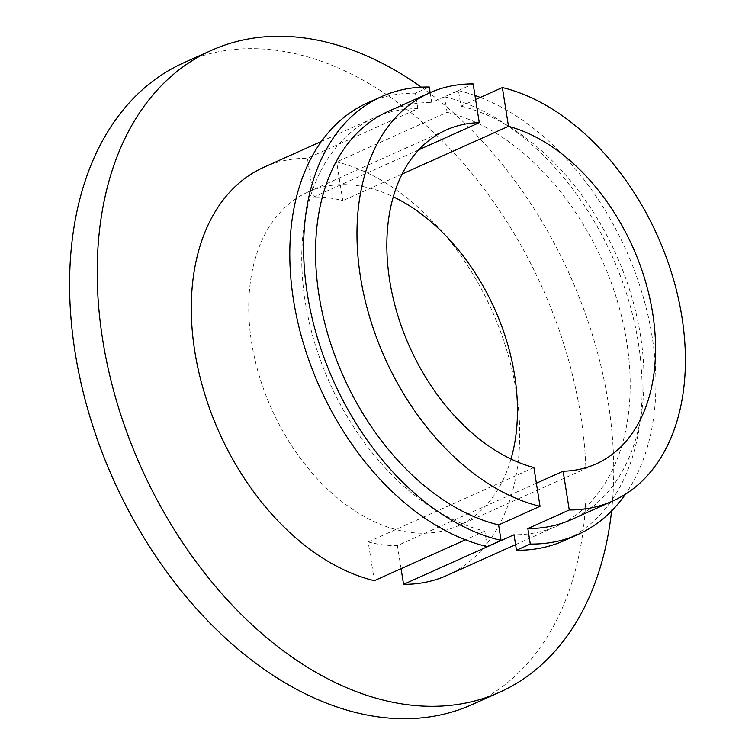 <?xml version="1.0" encoding="UTF-8"?>
<svg xmlns="http://www.w3.org/2000/svg" width="755" height="755" viewBox="0 0 755 755"><rect width="100%" height="100%" fill="white"/><g stroke="black" fill="none" stroke-linecap="round" stroke-linejoin="round"><path stroke-width="0.57" stroke-dasharray="3.77 2.83" d="M402.151 174.037L370.412 188.288A183.012 122.225 -114.2 0 1 393.308 196.819M511.003 459.031A183.012 122.225 -114.2 0 1 458.058 525.876A183.012 122.225 -114.2 0 1 425.037 533.19L397.423 545.591A183.012 122.225 -114.2 0 1 368.195 541.93L374.338 580.689M536.38 483.219L425.037 533.19A183.012 122.225 -114.2 0 1 395.818 529.538L368.195 541.93M263.901 167.242A223.678 149.386 -114.2 0 1 307.436 158.267L313.57 197.027A183.012 122.225 -114.2 0 1 342.798 200.679L336.655 161.929A223.678 149.386 -114.2 0 1 509.559 360.05A223.678 149.386 -114.2 0 1 447.092 575.376M401.084 568.685L397.423 545.591M421.365 87.155A351.792 234.937 -114.2 0 1 611.588 510.956M418.846 149.773L313.57 197.027M487.258 546.592L484.804 531.114A223.678 149.386 -114.2 0 1 311.909 332.983A223.678 149.386 -114.2 0 1 374.367 117.657A223.678 149.386 -114.2 0 1 417.902 108.692L307.436 158.267M417.902 108.692L415.448 93.205L429.255 87.004M430.142 92.629L431.709 102.491L473.13 83.899M367.704 102.812A239.948 160.249 -114.2 0 1 415.448 93.205M484.804 531.114L465.42 539.806M533.898 467.562L395.818 529.538A183.012 122.225 -114.2 0 1 256.596 366.354A183.012 122.225 -114.2 0 1 308.172 191.949A183.012 122.225 -114.2 0 1 341.184 184.635A183.012 122.225 -114.2 0 1 370.412 188.288L342.798 200.679M475.612 99.556L460.927 106.144L458.474 90.657L444.667 96.857L447.12 112.344L336.655 161.929M447.12 112.344A223.678 149.386 -114.2 0 1 620.025 310.475A223.678 149.386 -114.2 0 1 557.558 525.791A223.678 149.386 -114.2 0 1 514.023 534.766M183.824 62.759A351.792 234.937 -114.2 0 1 275.046 50.141A351.792 234.937 -114.2 0 1 565.854 350.801A351.792 234.937 -114.2 0 1 471.932 704.651M444.667 96.857A239.948 160.249 -114.2 0 1 631.038 308.946A239.948 160.249 -114.2 0 1 564.221 540.637M458.474 90.657A239.948 160.249 -114.2 0 1 474.961 95.47M480.312 97.442A239.948 160.249 -114.2 0 1 635.568 273.527A239.948 160.249 -114.2 0 1 625.451 494.195M388.174 111.457A223.678 149.386 -114.2 0 1 431.709 102.491M460.927 106.144A223.678 149.386 -114.2 0 1 633.832 304.274A223.678 149.386 -114.2 0 1 571.365 519.6M458.058 525.876L596.139 463.9M321.46 141.411L374.367 117.657M515.59 544.629L557.558 525.791M308.172 191.949L446.252 129.973"/><path stroke-width="1.13" d="M393.308 196.819A183.012 122.225 -114.2 0 1 511.003 459.031M508.492 126.311L502.358 87.552A223.678 149.386 -114.2 0 1 675.253 285.683A223.678 149.386 -114.2 0 1 612.786 501.009A223.678 149.386 -114.2 0 1 569.261 509.974L563.126 471.214A183.012 122.225 -114.2 0 0 596.139 463.9A183.012 122.225 -114.2 0 0 647.705 289.495A183.012 122.225 -114.2 0 0 508.492 126.311L402.151 174.037M563.126 471.214L536.38 483.219M515.59 544.629L447.092 575.376A223.678 149.386 -114.2 0 1 403.557 584.351L401.084 568.685M465.42 539.806L374.338 580.689A223.678 149.386 -114.2 0 1 201.443 382.558A223.678 149.386 -114.2 0 1 263.901 167.242L321.46 141.411M611.588 510.956A351.792 234.937 -114.2 0 1 499.546 692.25A351.792 234.937 -114.2 0 1 141.157 467.515A351.792 234.937 -114.2 0 1 211.447 50.368A351.792 234.937 -114.2 0 1 302.67 37.75A351.792 234.937 -114.2 0 1 421.365 87.155M625.451 494.195A239.948 160.249 -114.2 0 1 578.028 534.436A239.948 160.249 -114.2 0 1 530.284 544.053L516.477 550.253L514.023 534.766L403.557 584.351M530.284 544.053L527.839 528.566L569.261 509.974M479.274 122.659A183.012 122.225 -114.2 0 0 446.252 129.973A183.012 122.225 -114.2 0 0 394.686 304.378A183.012 122.225 -114.2 0 0 533.898 467.562L540.033 506.322A223.678 149.386 -114.2 0 1 367.138 308.191A223.678 149.386 -114.2 0 1 429.604 92.865A223.678 149.386 -114.2 0 1 473.13 83.899L479.274 122.659L418.846 149.773M540.033 506.322L498.611 524.914L501.065 540.401A239.948 160.249 -114.2 0 1 314.703 328.312A239.948 160.249 -114.2 0 1 381.511 96.621A239.948 160.249 -114.2 0 1 429.255 87.004L430.142 92.629M501.065 540.401L487.258 546.592A239.948 160.249 -114.2 0 1 300.886 334.503A239.948 160.249 -114.2 0 1 367.704 102.812L381.511 96.621M499.546 692.25L471.932 704.651A351.792 234.937 -114.2 0 1 113.543 479.906A351.792 234.937 -114.2 0 1 183.824 62.759L211.447 50.368M502.358 87.552L475.612 99.556M578.028 534.436L564.221 540.637A239.948 160.249 -114.2 0 1 516.477 550.253M474.961 95.47A239.948 160.249 -114.2 0 1 480.312 97.442M498.611 524.914A223.678 149.386 -114.2 0 1 325.716 326.783A223.678 149.386 -114.2 0 1 388.174 111.457L429.604 92.865M612.786 501.009L571.365 519.6A223.678 149.386 -114.2 0 1 527.839 528.566"/></g></svg>
